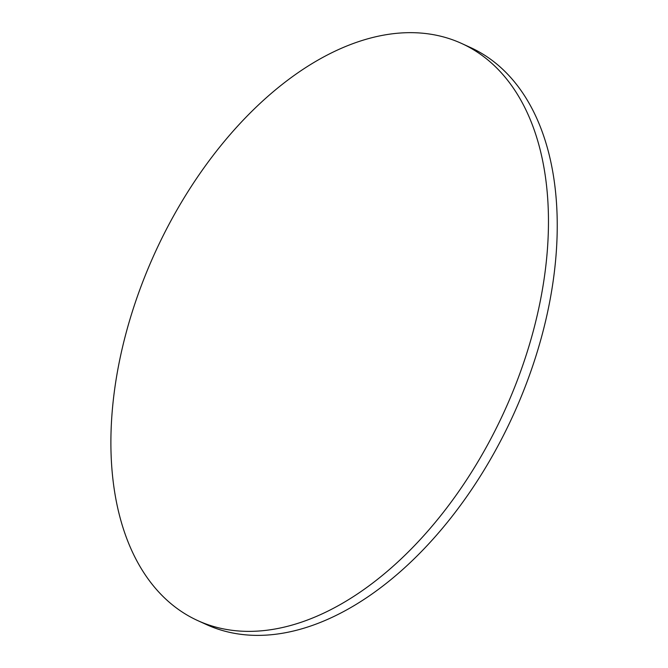 <?xml version="1.0" encoding="UTF-8"?>
<svg xmlns="http://www.w3.org/2000/svg" width="668" height="668" viewBox="0 0 668 668"><rect width="100%" height="100%" fill="white"/><g stroke="black" fill="none" stroke-linecap="round" stroke-linejoin="round"><path stroke-width="1" d="M461.688 43.495L470.456 47.503A317.3 191.841 114.6 0 1 512.899 415.847A317.3 191.841 114.6 0 1 206.445 624.572L197.67 620.564A317.3 191.841 -65.4 0 0 504.123 411.839A317.3 191.841 -65.4 0 0 461.688 43.495A317.3 191.841 -65.4 0 0 395.882 33.4A317.3 191.841 -65.4 0 0 135.395 302.228A317.3 191.841 -65.4 0 0 197.67 620.564"/></g></svg>
